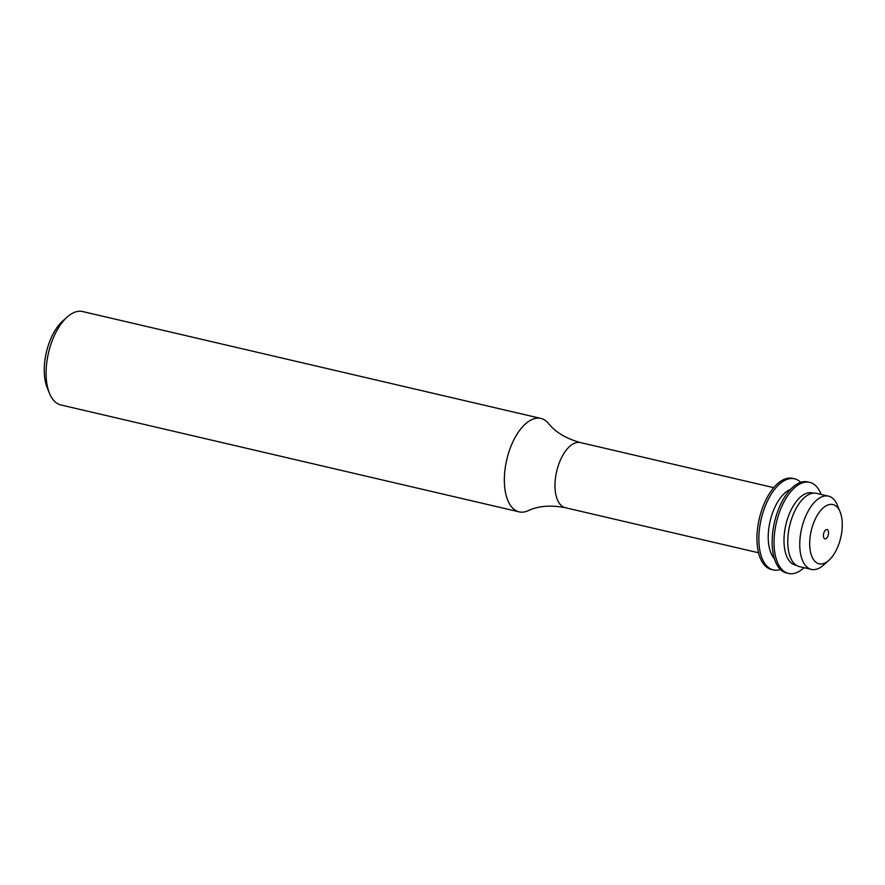 <?xml version="1.0" encoding="UTF-8"?>
<svg xmlns="http://www.w3.org/2000/svg" width="885" height="885" viewBox="0 0 885 885"><rect width="100%" height="100%" fill="white"/><g stroke="black" fill="none" stroke-linecap="round" stroke-linejoin="round"><path stroke-width="1.33" d="M565.305 507.702A33.431 16.671 103.1 0 1 559.198 503.111A33.431 16.671 103.1 0 1 558.678 464.459A33.431 16.671 103.1 0 1 580.494 442.588C566.112 438.606 555.47 432.245 548.567 423.495A47.967 23.906 103.1 0 0 540.934 418.439L82.681 311.553A47.967 23.906 103.1 0 0 67.315 316.93A47.967 23.906 103.1 0 0 49.483 393.36A47.967 23.906 103.1 0 0 52.126 398.394A47.967 23.906 103.1 0 0 60.888 404.976L519.152 511.862A47.967 23.906 103.1 0 0 528.223 510.7C538.29 505.91 550.647 504.915 565.305 507.702L758.545 552.771M540.934 418.439A47.967 23.906 103.1 0 0 509.638 449.812A47.967 23.906 103.1 0 0 510.391 505.28A47.967 23.906 103.1 0 0 519.152 511.862M800.715 482.358A46.761 23.309 103.1 0 0 794.531 478.818L792.639 478.376A46.761 23.309 103.1 0 0 760.359 514.561A46.761 23.309 103.1 0 0 758.445 522.725A46.761 23.309 103.1 0 0 762.848 563.037A46.761 23.309 103.1 0 0 771.388 569.464L773.291 569.907A46.761 23.309 103.1 0 0 780.393 569.464M794.531 478.818A46.761 23.309 103.1 0 0 764.02 509.406A46.761 23.309 103.1 0 0 764.751 563.48A46.761 23.309 103.1 0 0 773.291 569.907M790.548 489.372A37.601 18.751 103.1 0 0 770.581 519.263A37.601 18.751 103.1 0 0 772.959 556.864A37.601 18.751 103.1 0 0 774.386 558.678M821.136 494.427A46.761 23.309 103.1 0 0 818.26 488.785A46.761 23.309 103.1 0 0 809.72 482.358L807.817 481.916A46.761 23.309 103.1 0 0 775.537 518.101A46.761 23.309 103.1 0 0 773.634 526.265A46.761 23.309 103.1 0 0 778.037 566.588A46.761 23.309 103.1 0 0 786.577 573.004L788.469 573.447A46.761 23.309 103.1 0 0 804.045 567.672M809.72 482.358A46.761 23.309 103.1 0 0 779.209 512.957A46.761 23.309 103.1 0 0 779.928 567.031A46.761 23.309 103.1 0 0 788.469 573.447M840.13 511.928L837.398 505.247A37.601 18.751 103.1 0 0 835.329 501.297A37.601 18.751 103.1 0 0 828.46 496.131L816.457 493.343A37.601 18.751 103.1 0 0 790.504 522.438A37.601 18.751 103.1 0 0 788.966 529.009A37.601 18.751 103.1 0 0 792.506 561.422A37.601 18.751 103.1 0 0 799.376 566.588L811.368 569.387A37.601 18.751 103.1 0 0 823.426 565.172L828.825 560.382A30.411 15.156 103.1 0 0 840.13 511.928A30.411 15.156 103.1 0 0 838.449 508.731A30.411 15.156 103.1 0 0 815.483 518.632A30.411 15.156 103.1 0 0 813.525 559.619A30.411 15.156 103.1 0 0 828.825 560.382M828.46 496.131A37.601 18.751 103.1 0 0 803.912 520.734A37.601 18.751 103.1 0 0 804.498 564.221A37.601 18.751 103.1 0 0 811.368 569.387M827.951 530.159A4.801 2.389 103.1 0 0 827.077 529.507A4.801 2.389 103.1 0 0 823.946 532.637A4.801 2.389 103.1 0 0 824.024 538.191A4.801 2.389 103.1 0 0 824.897 538.843A4.801 2.389 103.1 0 0 828.028 535.713A4.801 2.389 103.1 0 0 827.951 530.159M67.315 316.93L62.813 320.912A41.971 20.919 103.1 0 0 47.215 387.785L49.483 393.36M775.537 518.101L775.315 518.898A37.601 18.751 103.1 0 0 773.789 525.458L773.634 526.265M760.359 514.561L760.027 515.712A33.431 16.671 103.1 0 0 758.666 521.553L758.445 522.725M790.504 522.438L790.493 522.482A37.026 18.463 103.1 0 0 790.493 522.482A37.026 18.463 103.1 0 0 788.977 528.953A37.026 18.463 103.1 0 0 788.977 528.976L788.966 529.009M813.038 493.166A37.026 18.463 103.1 0 0 788.358 516.409A37.026 18.463 103.1 0 0 788.668 559.984A37.026 18.463 103.1 0 0 796.234 565.227M580.494 442.588L773.733 487.657"/></g></svg>
